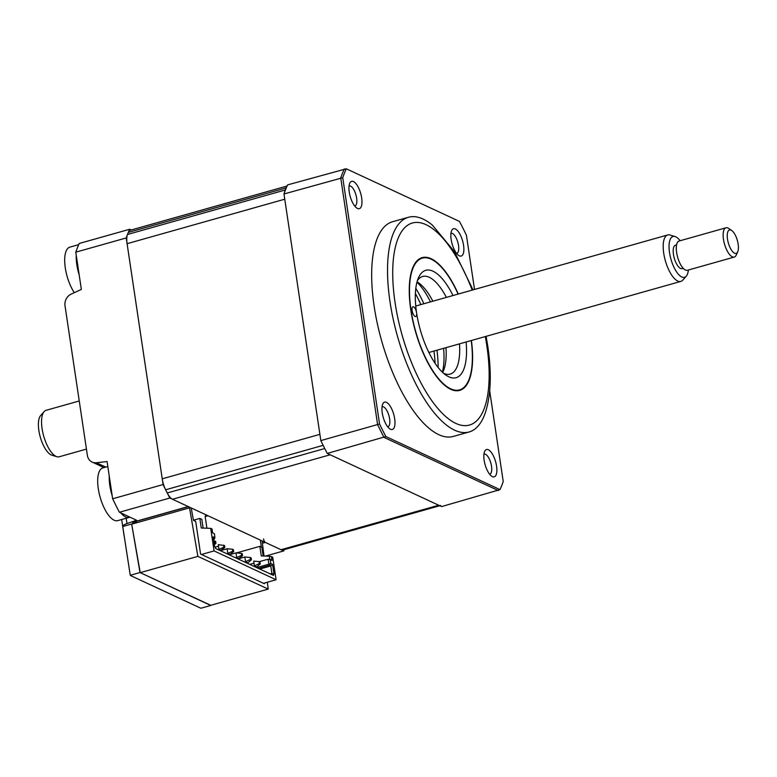 <?xml version="1.0" encoding="UTF-8"?>
<svg xmlns="http://www.w3.org/2000/svg" width="777" height="777" viewBox="0 0 777 777"><rect width="100%" height="100%" fill="white"/><g stroke="black" fill="none" stroke-linecap="round" stroke-linejoin="round"><path stroke-width="1.17" d="M188.626 506.614A3.04 1.175 -105.8 0 1 188.228 506.565L169.862 498.018A192.686 74.136 74.2 0 1 163.092 484.557L126.233 237.947A192.686 74.136 74.2 0 1 129.701 229.244L79.244 243.473A192.686 74.136 74.2 0 0 75.787 252.175L81.352 289.413L71.193 294.104A10.14 8.887 -65.1 0 0 65.006 305.73L87.383 455.409A10.14 8.887 -65.1 0 0 92.113 462.062A10.14 8.887 -65.1 0 0 96.397 462.742L107.08 461.557L112.646 498.795A192.686 74.136 74.2 0 0 119.415 512.257L136.597 520.25L126.991 523.562A10.14 2.943 171.5 0 0 122.737 526.524L131.663 524.009L139.996 572.542L210.752 605.293M134.411 523.397A3.04 2.671 -65.1 0 0 135.441 521.658M265.472 556.079L283.683 550.942L265.316 542.404A3.04 1.175 -105.8 0 1 263.558 538.908M283.683 550.942A192.686 74.136 74.2 0 0 284.285 549.592M122.737 526.524L130.254 575.291A10.14 2.943 171.5 0 0 130.934 575.738L200.01 607.857A10.14 2.943 171.5 0 0 201.029 608.206L210.771 605.458M140.219 572.649L197.882 556.381L268.211 589.092L210.548 605.351L140.219 572.649L131.663 524.009M130.254 575.291L139.996 572.542M75.787 252.175L126.233 237.947M112.646 498.795L163.092 484.557M119.415 512.257L169.862 498.018M131.274 229.973L129.701 229.244M264.277 583.09L264.365 583.731L200.573 554.059L195.697 521.425L193.483 520.396L191.21 507.944M205.886 514.772L205.167 516.569L206.905 528.224M260.314 540.083L261.354 547.037M208.022 515.763L205.167 516.569M136.179 521.406L136.393 522.843L189.539 507.847L197.882 556.381M189.433 507.119L189.539 507.847M268.211 589.092L267.346 582.226M264.025 556.031L262.092 540.909M131.886 524.116L136.393 522.843M229.205 554.827L233.683 551.573L232.799 551.155L226.991 553.797M230.06 554.593L227.846 553.554L227.127 548.756L221.26 550.417M233.683 551.573L233.391 549.65L232.508 549.242L227.127 548.756M232.799 551.155L232.508 549.242M218.502 546.231L215.044 547.202M220.347 550.708L224.825 547.445L224.534 545.532L218.269 544.638L218.978 549.436L223.941 547.037L223.65 545.114M224.825 547.445L223.941 547.037M221.202 550.466L218.978 549.436M214.374 544.648L215.957 543.327L215.676 541.414L213.811 540.909M215.957 543.327L215.074 542.919L214.792 540.996M215.074 542.919L214.18 543.356M201.457 554.477L214.073 550.912L276.097 579.759L272.727 557.196L271.396 556.585L271.969 560.421L270.211 559.712L270.852 563.655L272.572 564.452L273.999 573.98L273.436 575.398L215.734 548.562L214.627 546.367L213.209 536.849L214.928 537.645L214.064 539.597L213.588 539.374M214.928 537.645L214.394 533.76L212.607 532.818L212.034 528.972L210.703 528.36L201.262 528.02L199.825 518.424L201.816 519.347L203.127 528.088M272.572 564.452L270.775 565.967L269.444 565.345L258.479 568.443M270.852 563.655L269.444 565.345L268.852 564.18L256.692 567.608M199.825 518.424L193.454 520.221M210.703 528.36L214.073 550.912M276.097 579.759L263.481 583.313M236.499 552.923L259.858 546.338L261.849 547.261L263.16 556.002M259.858 546.338L261.295 555.934L269.318 556.225L269.736 559.052L268.716 559.343M271.396 556.585L269.318 556.225M269.736 559.052L271.969 560.421M273.999 573.98L271.892 573.455L270.25 573.912M259.809 569.055L270.775 565.967L271.892 573.455M270.784 563.51L268.852 564.18L268.114 559.187L259.275 561.684M249.738 564.374L254.011 563.17M270.211 559.712L268.114 559.187M251.408 559.809L251.117 557.886L250.233 557.478L244.842 557.002L245.561 561.8L247.776 562.83L251.408 559.809L250.515 559.401L244.716 562.043M244.842 557.002L238.986 558.653M250.515 559.401L250.233 557.478M254.429 565.918L256.643 566.948L260.266 563.927L259.974 562.014L259.091 561.596L253.71 561.12L254.429 565.918L259.382 563.519L259.091 561.596M260.266 563.927L259.382 563.519M238.073 558.945L242.541 555.691L241.657 555.273L235.849 557.915M238.918 558.712L236.703 557.682L235.985 552.884L230.128 554.535M242.541 555.691L242.259 553.768L241.375 553.36L235.985 552.884M241.657 555.273L241.375 553.36M484.149 460.295A14.2 5.458 74.2 0 0 491.666 476.214A14.2 5.458 74.2 0 0 496.561 466.064A14.2 5.458 74.2 0 0 490.986 452.01A14.2 5.458 74.2 0 0 484.663 451.379A14.2 5.458 74.2 0 0 484.149 460.295M489.588 474.184A10.392 4.002 74.2 0 0 489.801 474.135A10.392 4.002 74.2 0 0 491.52 466.239A10.392 4.002 74.2 0 0 484.158 454.127A10.392 4.002 74.2 0 0 483.954 454.195M382.255 412.917A14.2 5.458 74.2 0 0 389.772 428.836A14.2 5.458 74.2 0 0 394.667 418.677A14.2 5.458 74.2 0 0 389.092 404.623A14.2 5.458 74.2 0 0 382.77 403.991A14.2 5.458 74.2 0 0 382.255 412.917M387.694 426.796A10.392 4.002 74.2 0 0 387.908 426.758A10.392 4.002 74.2 0 0 389.627 418.861A10.392 4.002 74.2 0 0 382.265 406.75A10.392 4.002 74.2 0 0 382.051 406.818M349.262 192.123A14.2 5.458 74.2 0 0 356.779 208.051A14.2 5.458 74.2 0 0 361.664 197.892A14.2 5.458 74.2 0 0 356.099 183.838A14.2 5.458 74.2 0 0 349.767 183.207A14.2 5.458 74.2 0 0 349.262 192.123M354.691 206.012A10.392 4.002 74.2 0 0 354.904 205.973A10.392 4.002 74.2 0 0 356.624 198.077A10.392 4.002 74.2 0 0 349.262 185.956A10.392 4.002 74.2 0 0 349.058 186.033M451.155 239.51A14.2 5.458 74.2 0 0 458.673 255.429A14.2 5.458 74.2 0 0 463.558 245.279A14.2 5.458 74.2 0 0 457.993 231.225A14.2 5.458 74.2 0 0 451.66 230.594A14.2 5.458 74.2 0 0 451.155 239.51M456.594 253.399A10.392 4.002 74.2 0 0 456.798 253.351A10.392 4.002 74.2 0 0 458.517 245.454A10.392 4.002 74.2 0 0 451.155 233.343A10.392 4.002 74.2 0 0 450.951 233.411M472.989 289.889L454.438 251.661L432.449 225.184A111.558 42.92 74.2 0 0 408.479 217.259L392.618 221.727A111.558 42.92 74.2 0 0 374.174 306.429A111.558 42.92 74.2 0 0 453.195 436.46L469.055 431.993A111.558 42.92 74.2 0 0 485.343 412.694C490.957 395.211 491.773 373.106 487.801 346.377L486.101 336.344M408.479 217.259A111.558 42.92 74.2 0 0 390.035 301.962A111.558 42.92 74.2 0 0 469.055 431.993M436.965 350.204A68.454 26.34 -105.8 0 1 438.121 367.511M471.202 340.549A68.454 26.34 -105.8 0 1 459.518 389.899A68.454 26.34 -105.8 0 1 411.023 310.11A68.454 26.34 -105.8 0 1 422.338 258.129A68.454 26.34 -105.8 0 1 458.1 294.085M489.685 390.86L503.224 481.507A192.269 73.97 -105.8 0 1 500.019 489.627L441.598 506.585L327.272 453.428A192.686 74.136 -105.8 0 1 320.833 440.588L283.974 193.978L342.744 177.7A192.269 73.97 -105.8 0 1 346.309 168.794L459.469 221.416A192.269 73.97 -105.8 0 1 466.414 235.208L474.524 289.452M320.833 440.588L379.555 423.999L342.744 177.7M327.272 453.428L385.848 436.538A192.269 73.97 -105.8 0 1 379.555 423.999M283.974 193.978A192.686 74.136 -105.8 0 1 287.616 184.877L346.309 168.794M415.802 288.393A68.454 26.34 -105.8 0 1 423.863 303.749M500.019 489.627L385.848 436.538M446.387 297.397A50.709 19.512 74.2 0 0 429.254 277.282A50.709 19.512 74.2 0 0 422.659 276.476A50.709 19.512 74.2 0 0 417.404 280.691M443.512 373.242A50.709 19.512 74.2 0 0 443.599 373.281A50.709 19.512 74.2 0 0 450.194 374.087A50.709 19.512 74.2 0 0 459.489 343.852M466.103 341.987A55.779 21.465 -105.8 0 1 448.815 376.806A55.779 21.465 -105.8 0 1 446.085 375.233A55.779 21.465 -105.8 0 1 416.559 312.684A55.779 21.465 -105.8 0 1 418.55 277.642A55.779 21.465 -105.8 0 1 433.042 271.212A55.779 21.465 -105.8 0 1 452.991 295.532M413.626 306.847A5.07 1.952 74.2 0 0 412.966 306.769A5.07 1.952 74.2 0 0 412.276 311.402A5.07 1.952 74.2 0 0 415.064 316.453A5.07 1.952 74.2 0 0 415.724 316.53A5.07 1.952 74.2 0 0 416.559 312.684A5.07 1.952 74.2 0 0 413.626 306.847M468.618 341.278A5.07 1.952 74.2 0 0 468.89 341.249A5.07 1.952 74.2 0 0 469.133 341.132M458.294 294.036A68.959 26.535 74.2 0 0 431.177 258.731A68.959 26.535 74.2 0 0 410.8 310.004A68.959 26.535 74.2 0 0 450.679 389.287A68.959 26.535 74.2 0 0 471.406 340.491M417.074 281.798A50.709 19.512 -105.8 0 1 418.22 282.527A50.709 19.512 -105.8 0 1 432.867 301.204M445.979 347.669A50.709 19.512 -105.8 0 1 443.249 371.251A50.709 19.512 -105.8 0 1 442.657 372.465M442.366 372.193A55.779 21.465 74.2 0 0 443.58 348.339M430.468 301.884A55.779 21.465 74.2 0 0 416.967 282.187M415.394 293.502A69.979 26.923 -105.8 0 1 420.862 304.594M433.964 351.058A69.979 26.923 -105.8 0 1 435.101 363.364M284.605 192.181A15.21 5.857 -105.8 0 1 285.149 190.015A192.686 74.136 -105.8 0 1 285.975 187.947A15.21 5.857 -105.8 0 1 286.898 186.451M439.763 505.73L283.013 549.961A15.21 5.857 -105.8 0 1 281.031 549.718L172.513 499.252A15.21 5.857 -105.8 0 1 167.249 492.977A192.686 74.136 -105.8 0 1 165.637 489.782A15.21 5.857 -105.8 0 1 162.238 478.817L127.098 243.687A15.21 5.857 -105.8 0 1 127.486 234.489A192.686 74.136 -105.8 0 1 128.312 232.42A15.21 5.857 -105.8 0 1 130.361 230.225L287.092 186.014M162.238 478.817L319.901 434.343L284.761 199.203L127.098 243.687M440.676 505.477A15.21 5.857 -105.8 0 1 438.694 505.235L330.176 454.778L172.513 499.252M129.895 517.132A27.38 10.538 -105.8 0 1 129.225 517.385L117.686 520.639A27.38 10.538 -105.8 0 1 107.255 513.403A27.38 10.538 -105.8 0 1 100.719 499.155A27.38 10.538 -105.8 0 1 99.573 495.114A27.38 10.538 -105.8 0 1 98.048 475.922A27.38 10.538 -105.8 0 1 102.817 467.929L107.818 466.521M112.179 495.668A27.38 10.538 -105.8 0 1 109.246 476.087M129.225 517.385A27.38 10.538 -105.8 0 1 120.853 512.927M74.301 292.667A27.38 10.538 -105.8 0 1 67.716 278.37A27.38 10.538 -105.8 0 1 66.579 274.33A27.38 10.538 -105.8 0 1 64.744 258.081A27.38 10.538 -105.8 0 1 69.823 247.144L78.72 244.629M79.176 274.883A27.38 10.538 -105.8 0 1 76.253 255.303M56.838 456.711L51.826 455.167A21.212 8.159 -105.8 0 1 38.85 430.448A21.212 8.159 -105.8 0 1 40.647 415.549L44.114 411.616A24.136 9.285 74.2 0 0 42.075 428.574A24.136 9.285 74.2 0 0 56.838 456.711A24.136 9.285 74.2 0 0 59.178 456.789L86.432 449.096M79.244 400.971L46.076 410.324A24.136 9.285 74.2 0 0 44.114 411.616M686.256 276.194L682.779 280.128A24.136 9.285 -105.8 0 1 680.817 281.41A24.136 9.285 -105.8 0 1 663.713 253.205A24.136 9.285 -105.8 0 1 667.715 234.955A24.136 9.285 -105.8 0 1 670.056 235.033L675.077 236.567A21.212 8.159 74.2 0 0 669.502 252.535A21.212 8.159 74.2 0 0 676.913 272.387A21.212 8.159 74.2 0 0 686.256 276.194A21.212 8.159 74.2 0 0 688.373 270.007M680.118 240.724A21.212 8.159 74.2 0 0 675.077 236.567M676.592 244.881L675.466 245.202A12.17 4.681 74.2 0 0 673.455 254.4A12.17 4.681 74.2 0 0 682.08 268.628L683.206 268.308M738.15 244.172A12.17 4.681 74.2 0 0 731.701 230.487A12.17 4.681 74.2 0 0 727.505 239.151A12.17 4.681 74.2 0 0 732.274 251.224A12.17 4.681 74.2 0 0 737.713 251.777A12.17 4.681 74.2 0 0 738.15 244.172M737.713 251.777L736.227 255.07A15.21 5.857 -105.8 0 1 734.255 257.07A15.21 5.857 -105.8 0 1 723.474 239.287A15.21 5.857 -105.8 0 1 726 227.787A15.21 5.857 -105.8 0 1 728.719 228.457L731.701 230.487M726 227.787L679.147 241.006A15.21 5.857 74.2 0 0 676.621 252.506A15.21 5.857 74.2 0 0 687.412 270.279L734.255 257.07M134.926 521.639L136.373 521.348A3.04 1.175 74.2 0 1 135.975 521.299L188.228 506.565M135.975 521.299A6.09 1.768 171.5 0 0 132.857 523.834M265.316 542.404L262.403 543.23M103.904 467.618L103.409 467.317A10.14 8.887 -65.1 0 0 104.06 467.579M96.397 462.742L105.759 467.094M126.195 518.24L126.991 523.562M472.202 290.112A104.963 40.385 74.2 0 0 414.16 222.61A104.963 40.385 74.2 0 0 395.075 302.69A104.963 40.385 74.2 0 0 455.778 423.368A104.963 40.385 74.2 0 0 486.781 345.338A104.963 40.385 74.2 0 0 485.304 336.567M498.348 490.578L384.032 437.412A192.686 74.136 -105.8 0 1 377.593 424.572L340.734 177.962A192.686 74.136 -105.8 0 1 344.376 168.871M128.312 232.42L285.975 187.947M127.486 234.489L285.149 190.015M165.637 489.782L323.145 445.347M167.249 492.977L324.747 448.543M281.031 549.718L438.694 505.235M136.373 521.348L188.442 506.662M103.409 467.317L92.113 462.062M124.165 536.237L121.668 519.512M99.573 495.114A70.989 70.989 0 0 0 100.719 499.155M66.579 274.33A70.989 70.989 0 0 0 67.716 278.37M415.753 306.031L667.715 234.955M428.865 352.496L680.817 281.41"/></g></svg>
